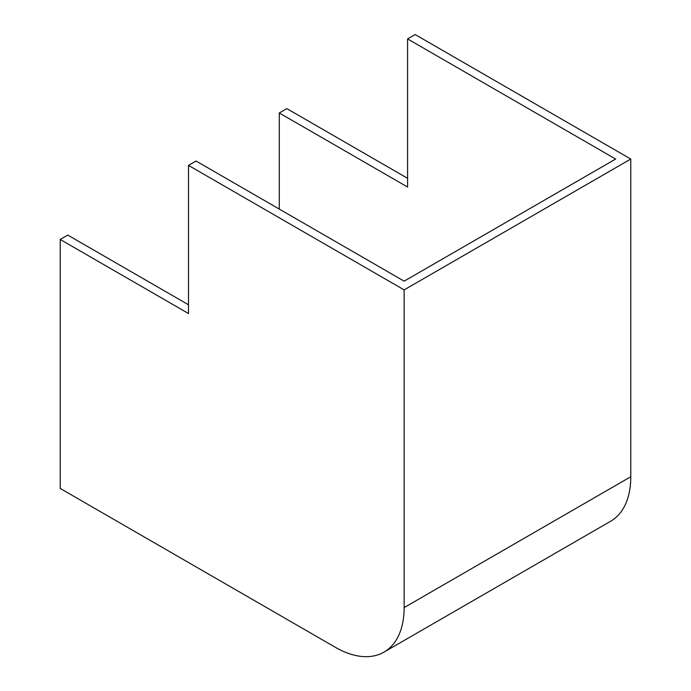 <?xml version="1.0" encoding="UTF-8"?>
<svg xmlns="http://www.w3.org/2000/svg" width="691" height="691" viewBox="0 0 691 691"><rect width="100%" height="100%" fill="white"/><g stroke="black" fill="none" stroke-linecap="round" stroke-linejoin="round"><path stroke-width="1.04" d="M188.505 165.399L188.505 313.524L60.221 239.466L60.221 488.451L335.351 647.303A97.276 56.161 -120 0 0 383.989 652.114A97.276 56.161 -120 0 0 404.14 607.588L404.14 289.892L188.505 165.399L196.071 161.029L404.14 281.159L615.646 159.042L407.578 38.921L407.578 187.045L279.294 112.979L279.294 209.079M279.294 112.979L286.86 108.617L407.578 178.304M60.221 239.466L67.787 235.095L188.505 304.783M404.14 289.892L630.779 159.042L415.144 34.55L407.578 38.921M383.989 652.114L610.628 521.264A97.276 56.161 -120 0 0 630.779 476.738L630.779 159.042M404.14 607.588L630.779 476.738"/></g></svg>
